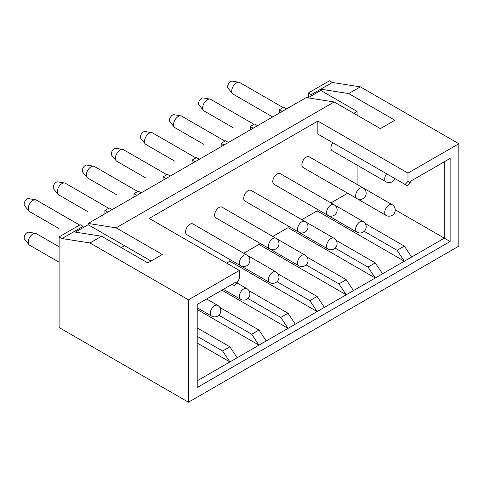 <?xml version="1.0" encoding="UTF-8"?>
<svg xmlns="http://www.w3.org/2000/svg" width="483" height="483" viewBox="0 0 483 483"><rect width="100%" height="100%" fill="white"/><g stroke="black" fill="none" stroke-linecap="round" stroke-linejoin="round"><path stroke-width="0.72" d="M407.972 181.36L410.152 182.622L411.13 180.932L450.126 158.418L450.126 241.5L197.203 387.529L197.203 304.441L236.199 281.927L237.177 282.489L239.357 278.715L239.357 270.45L188.479 299.828L188.479 402.212L458.85 246.119L458.85 143.729L407.972 173.101L407.972 181.36L405.068 184.434L407.247 185.689L410.152 182.622M405.068 184.434L317.85 134.081L317.85 121.07L149.235 218.419L239.357 270.45M407.972 173.101L317.85 121.07M320.03 135.337L317.85 134.081M450.126 241.5L444.312 238.143L444.312 161.775L450.126 158.418M395.239 209.809L444.312 238.143L197.203 380.815M75.36 232.118L83.094 227.65L83.094 226.394L73.645 231.846L101.599 236.241L147.78 262.897L162.312 254.505L116.137 227.849L334.176 101.961L380.356 128.623L394.889 120.231L348.714 93.569L360.342 86.855L458.85 143.729M121.251 247.586L124.523 245.696L151.052 261.013M237.177 282.489L234.267 285.562L232.088 284.3L236.199 281.927M188.479 299.828L89.971 242.955L101.599 236.241M360.342 86.855L332.389 82.466L320.76 89.18L348.714 93.569M89.971 242.955L62.017 238.56L59.107 236.881L80.184 224.716L83.094 226.394M73.645 231.846L62.017 238.56M83.094 227.65L88.184 224.716L88.184 223.454L306.222 97.572L334.176 101.961M88.184 223.454L116.137 227.849M357.1 184.446L357.1 165.12M357.1 115.196L357.1 111.416L353.828 113.306M307.937 97.838L311.312 95.894L311.312 94.632L320.76 89.18L320.76 90.436L357.1 111.416M197.203 343.045L229.908 361.93L222.639 351.02L229.908 346.824L237.177 357.734M197.203 309.476L258.979 345.146L251.709 334.236L258.979 330.04L266.248 340.95M221.914 290.174L288.049 328.362L280.786 317.452L288.049 313.256L295.318 324.165M330.921 202.902L347.657 193.236M301.851 219.687L317.126 210.866L404.337 261.225L397.074 250.315L404.337 246.119L411.607 257.028M272.78 236.471L288.049 227.656L375.267 278.009L367.998 267.099L375.267 262.903L382.536 273.813M226.636 263.108L229.908 261.225L317.126 311.577L309.857 300.668L317.126 296.471L324.389 307.381M243.71 253.255L258.979 244.44L346.196 294.793L338.927 283.883L346.196 279.687L353.465 290.597M317.126 210.866L317.126 209.175M288.049 227.656L288.049 225.959M258.979 244.44L258.979 242.744M229.908 261.225L229.908 259.534M332.177 184.295A6.164 3.562 120 0 0 332.207 184.319L385.995 215.37A6.164 6.164 0 0 0 395.245 210.027A6.164 6.164 0 0 0 392.16 204.689A6.164 3.562 120 0 0 387.408 206.338A6.164 3.562 120 0 0 384.716 212.544A6.164 3.562 120 0 0 385.995 215.37M303.101 201.079A6.164 3.562 120 0 0 303.137 201.103L356.919 232.154A6.164 6.164 0 0 0 366.174 226.811A6.164 6.164 0 0 0 363.089 221.474A6.164 3.562 120 0 0 358.338 223.128A6.164 3.562 120 0 0 355.645 229.328A6.164 3.562 120 0 0 356.919 232.154M274.03 217.869A6.164 3.562 120 0 0 274.066 217.887L327.848 248.938A6.164 6.164 0 0 0 337.098 243.601A6.164 6.164 0 0 0 334.019 238.258A6.164 3.562 120 0 0 329.261 239.912A6.164 3.562 120 0 0 326.574 246.119A6.164 3.562 120 0 0 327.848 248.938M244.959 234.653A6.164 3.562 120 0 0 244.996 234.672L298.778 265.722A6.164 6.164 0 0 0 308.027 260.385A6.164 6.164 0 0 0 304.942 255.042A6.164 3.562 120 0 0 300.191 256.696A6.164 3.562 120 0 0 297.498 262.903A6.164 3.562 120 0 0 298.778 265.722M215.889 251.438A6.164 3.562 120 0 0 215.919 251.456L269.707 282.507A6.164 6.164 0 0 0 278.957 277.17A6.164 6.164 0 0 0 275.871 271.826A6.164 3.562 120 0 0 271.12 273.481A6.164 3.562 120 0 0 268.427 279.687A6.164 3.562 120 0 0 269.707 282.507M332.805 142.708A6.164 3.562 120 0 0 330.933 147.925A6.164 3.562 120 0 0 332.207 150.75L385.995 181.801A6.164 6.164 0 0 0 394.877 178.547M363.089 187.905L309.307 156.854A6.164 3.562 120 0 0 304.556 158.502A6.164 3.562 120 0 0 301.863 164.709A6.164 3.562 120 0 0 303.137 167.535L356.919 198.585A6.164 6.164 0 0 0 366.174 193.242A6.164 6.164 0 0 0 363.089 187.905A6.164 3.562 120 0 0 358.338 189.553A6.164 3.562 120 0 0 355.645 195.76A6.164 3.562 120 0 0 356.919 198.585M334.019 204.689L280.231 173.639A6.164 3.562 120 0 0 275.479 175.287A6.164 3.562 120 0 0 272.786 181.493A6.164 3.562 120 0 0 274.066 184.319L327.848 215.37A6.164 6.164 0 0 0 337.098 210.027A6.164 6.164 0 0 0 334.019 204.689A6.164 3.562 120 0 0 329.261 206.338A6.164 3.562 120 0 0 326.574 212.544A6.164 3.562 120 0 0 327.848 215.37M304.942 221.474L251.16 190.423A6.164 3.562 120 0 0 246.408 192.071A6.164 3.562 120 0 0 243.716 198.278A6.164 3.562 120 0 0 244.996 201.103L298.778 232.154A6.164 6.164 0 0 0 308.027 226.811A6.164 6.164 0 0 0 304.942 221.474A6.164 3.562 120 0 0 300.191 223.122A6.164 3.562 120 0 0 297.498 229.328A6.164 3.562 120 0 0 298.778 232.154M275.871 238.258L222.089 207.207A6.164 3.562 120 0 0 217.338 208.855A6.164 3.562 120 0 0 214.645 215.062A6.164 3.562 120 0 0 215.919 217.887L269.707 248.938A6.164 6.164 0 0 0 278.957 243.595A6.164 6.164 0 0 0 275.871 238.258A6.164 3.562 120 0 0 271.12 239.906A6.164 3.562 120 0 0 268.427 246.113A6.164 3.562 120 0 0 269.707 248.938M246.801 255.042L193.019 223.991A6.164 3.562 120 0 0 188.267 225.639A6.164 3.562 120 0 0 185.575 231.846A6.164 3.562 120 0 0 186.849 234.672L240.631 265.722A6.164 6.164 0 0 0 249.886 260.385A6.164 6.164 0 0 0 246.801 255.042A6.164 3.562 120 0 0 242.049 256.696A6.164 3.562 120 0 0 239.357 262.903A6.164 3.562 120 0 0 240.631 265.722M197.203 327.939L229.908 346.824M197.203 336.331L222.639 351.02M124.523 245.696L88.184 224.716M188.479 402.212L59.107 327.522L59.107 236.881M286.6 108.898L283.69 107.22L279.331 109.738L279.331 113.094M311.312 94.632L308.402 92.953L308.402 97.572M107.806 212.128L104.896 210.449L109.261 207.931L112.165 209.61M104.896 210.449L104.896 213.806M136.876 195.343L133.972 193.665L138.331 191.147L141.235 192.826M133.972 193.665L133.972 197.022M165.947 178.559L163.043 176.881L167.402 174.363L170.312 176.041M163.043 176.881L163.043 180.237M195.023 161.775L192.113 160.096L196.472 157.579L199.382 159.257M192.113 160.096L192.113 163.453M224.094 144.991L221.184 143.312L225.549 140.794L228.453 142.473M221.184 143.312L221.184 146.669M253.164 128.2L250.26 126.522L254.619 124.004L257.524 125.683M250.26 126.522L250.26 129.885M308.402 92.953L329.478 80.788L332.389 82.466M311.312 95.894L320.76 90.436M282.235 111.416L279.331 109.738M28.974 211.077A6.684 3.858 -60 0 1 28.219 208.559A6.684 3.858 -60 0 1 30.683 202.353A6.684 3.858 -60 0 1 35.5 199.769L28.745 198.652A4.214 2.433 -60 0 0 25.702 200.282A4.214 2.433 -60 0 0 24.15 204.194A4.214 2.433 -60 0 0 24.621 205.782L28.974 211.077A6.684 3.858 -60 0 0 29.602 211.62L58.678 228.405A6.684 3.858 -60 0 1 58.636 228.381M87.713 211.596A6.684 3.858 -60 0 0 87.749 211.62L58.678 194.836A6.684 3.858 -60 0 1 58.045 194.293A6.684 3.858 -60 0 1 57.29 191.775A6.684 3.858 -60 0 1 59.753 185.569A6.684 3.858 -60 0 1 64.571 182.985A6.684 3.858 -60 0 1 65.356 183.262L108.669 208.27M58.045 194.293L53.698 188.998A4.214 2.433 -60 0 1 53.221 187.41A4.214 2.433 -60 0 1 54.772 183.492A4.214 2.433 -60 0 1 57.815 181.868L64.571 182.985M116.783 194.812A6.684 3.858 -60 0 0 116.82 194.836L87.749 178.052A6.684 3.858 -60 0 1 87.115 177.509A6.684 3.858 -60 0 1 86.366 174.991A6.684 3.858 -60 0 1 88.824 168.784A6.684 3.858 -60 0 1 93.642 166.2A6.684 3.858 -60 0 1 94.427 166.478L137.746 191.485M87.115 177.509L82.768 172.214A4.214 2.433 -60 0 1 82.291 170.626A4.214 2.433 -60 0 1 83.849 166.707A4.214 2.433 -60 0 1 86.886 165.083L93.642 166.2M145.854 178.028A6.684 3.858 -60 0 0 145.89 178.052L116.82 161.262A6.684 3.858 -60 0 1 116.186 160.724A6.684 3.858 -60 0 1 115.437 158.207A6.684 3.858 -60 0 1 117.9 151.994A6.684 3.858 -60 0 1 122.718 149.416A6.684 3.858 -60 0 1 123.503 149.694L166.816 174.701M116.186 160.724L111.839 155.429A4.214 2.433 -60 0 1 111.368 153.842A4.214 2.433 -60 0 1 112.919 149.923A4.214 2.433 -60 0 1 115.956 148.299L122.718 149.416M174.924 161.244A6.684 3.858 -60 0 0 174.967 161.268L145.89 144.477A6.684 3.858 -60 0 1 145.262 143.94A6.684 3.858 -60 0 1 144.508 141.422A6.684 3.858 -60 0 1 146.971 135.21A6.684 3.858 -60 0 1 151.789 132.632A6.684 3.858 -60 0 1 152.574 132.91L195.887 157.917M145.262 143.94L140.909 138.645A4.214 2.433 -60 0 1 140.438 137.057A4.214 2.433 -60 0 1 141.99 133.139A4.214 2.433 -60 0 1 145.033 131.515L151.789 132.632M204.001 144.459A6.684 3.858 -60 0 0 204.037 144.483L174.967 127.693A6.684 3.858 -60 0 1 174.333 127.156A6.684 3.858 -60 0 1 173.578 124.638A6.684 3.858 -60 0 1 176.041 118.426A6.684 3.858 -60 0 1 180.859 115.848A6.684 3.858 -60 0 1 181.644 116.125L224.957 141.133M174.333 127.156L169.986 121.861A4.214 2.433 -60 0 1 169.509 120.273A4.214 2.433 -60 0 1 171.06 116.355A4.214 2.433 -60 0 1 174.103 114.731L180.859 115.848M233.072 127.675A6.684 3.858 -60 0 0 233.108 127.693L204.037 110.909A6.684 3.858 -60 0 1 203.403 110.372A6.684 3.858 -60 0 1 202.655 107.854A6.684 3.858 -60 0 1 205.112 101.641A6.684 3.858 -60 0 1 209.93 99.063A6.684 3.858 -60 0 1 210.715 99.341L254.034 124.348M203.403 110.372L199.056 105.077A4.214 2.433 -60 0 1 198.579 103.489A4.214 2.433 -60 0 1 200.137 99.57A4.214 2.433 -60 0 1 203.174 97.94L209.93 99.063M272.647 116.952L233.108 94.125A6.684 3.858 -60 0 1 232.474 93.587A6.684 3.858 -60 0 1 231.725 91.07A6.684 3.858 -60 0 1 234.183 84.857A6.684 3.858 -60 0 1 239.007 82.279A6.684 3.858 -60 0 1 239.791 82.557L283.104 107.564M232.474 93.587L228.127 88.292A4.214 2.433 -60 0 1 227.656 86.705A4.214 2.433 -60 0 1 229.208 82.786A4.214 2.433 -60 0 1 232.245 81.156L239.007 82.279M59.107 262.221L29.602 245.189A6.684 3.858 -60 0 1 28.974 244.646A6.684 3.858 -60 0 1 28.219 242.128A6.684 3.858 -60 0 1 30.683 235.921A6.684 3.858 -60 0 1 35.5 233.337A6.684 3.858 -60 0 1 36.285 233.615L59.107 246.795M28.974 244.646L24.621 239.351A4.214 2.433 -60 0 1 24.15 237.763A4.214 2.433 -60 0 1 25.702 233.85A4.214 2.433 -60 0 1 28.745 232.22L35.5 233.337M35.5 199.769A6.684 3.858 -60 0 1 36.285 200.047L79.598 225.054M365.226 223.538L404.337 246.119M364.2 231.333L397.074 250.315M336.156 240.323L375.267 262.903M335.13 248.117L367.998 267.099M307.085 257.107L346.196 279.687M306.059 264.901L338.927 283.883M278.015 273.891L317.126 296.471M276.982 281.686L309.857 300.668M248.938 290.675L288.049 313.256M247.912 298.47L280.786 317.452M219.868 307.46L258.979 330.04M218.841 315.254L251.709 334.236M239.357 296.471A6.164 3.562 120 0 0 240.631 299.291A6.164 6.164 0 0 0 249.886 293.954A6.164 6.164 0 0 0 246.801 288.611A6.164 3.562 120 0 0 242.049 290.265A6.164 3.562 120 0 0 239.357 296.471M210.286 313.256A6.164 3.562 120 0 0 211.56 316.075A6.164 6.164 0 0 0 220.809 310.738A6.164 6.164 0 0 0 217.73 305.395A6.164 3.562 120 0 0 212.979 307.049A6.164 3.562 120 0 0 210.286 313.256M386.587 173.765A6.164 3.562 120 0 0 384.716 178.976A6.164 3.562 120 0 0 385.995 181.801M83.595 227.36L83.094 227.07M363.15 187.941L392.16 204.689M334.079 204.726L363.089 221.474M305.008 221.51L334.019 238.258M275.932 238.294L304.942 255.042M246.861 255.078L275.871 271.826M223.375 289.329L240.631 299.291M236.827 282.857L246.801 288.611M197.203 307.786L211.56 316.075M206.639 298.995L217.73 305.395"/></g></svg>
